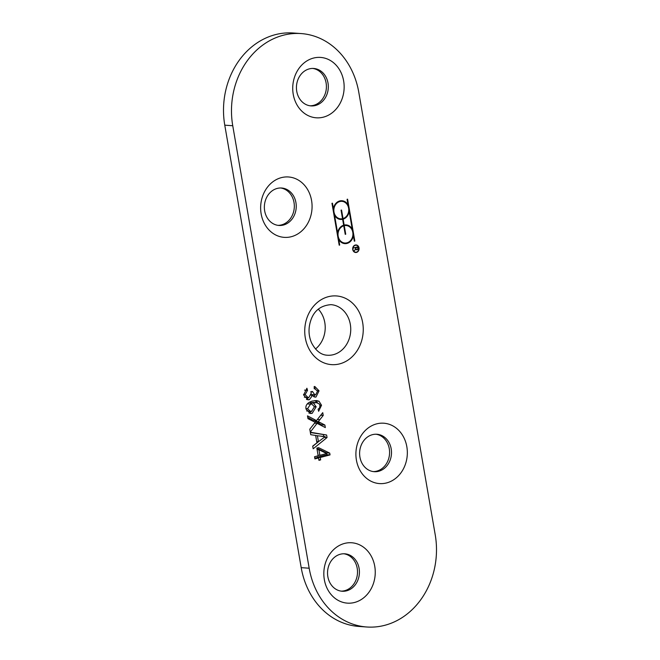 <?xml version="1.0" encoding="UTF-8"?>
<svg xmlns="http://www.w3.org/2000/svg" width="660" height="660" viewBox="0 0 660 660"><rect width="100%" height="100%" fill="white"/><g stroke="black" fill="none" stroke-linecap="round" stroke-linejoin="round"><path stroke-width="0.99" d="M307.758 417.458L313.31 420.395L316.503 420.618L322.748 412.657L323.227 415.437L318.301 421.608L324.885 425.04L325.33 427.589L317.072 423.357L310.283 432.085L309.787 429.214L315.216 422.317L307.972 418.679L307.486 415.858L316.503 420.618M315.843 420.568L315.109 421.385L321.692 424.817L321.865 425.815M320.71 415.255L323.227 415.437M315.109 421.385L318.301 421.608M317.064 422.35L320.257 422.573M321.692 424.817L324.885 425.04M314.507 423.175L317.072 423.357M308.798 397.435L306.471 399.382M315.208 394.87L313.516 396.536M314.209 387.346L315.298 388.822M311.305 394.581L315.661 394.787L317.518 391.256L314.952 388.781L314.234 388.789L314.193 386.529L314.861 386.529L319.036 390.819L316.008 397.031L315.059 397.13L312.518 395.406L309.367 399.696L308.014 399.836L303.608 394.985L306.908 388.228L307.527 390.34L305.151 394.597L307.956 397.501L308.938 397.402L311.272 393.154L310.802 391.685L312.469 391.479L314.878 394.87M304.342 397.204L307.956 397.501M311.124 395.307L312.518 395.406M304.524 390.126L307.527 390.34M316.932 442.852L315.653 435.435L310.736 434.701L310.307 432.217L326.609 435.014L327.046 437.547L313.17 448.784L312.708 446.119L316.932 442.852M324.184 437.349L327.046 437.547M318.962 441.284L312.741 446.317M317.394 435.674L318.433 441.697L325.231 436.648L315.67 435.55M316.709 441.573L318.433 441.697M310.365 432.547L326.609 435.014M323.416 434.783L323.722 436.54M321.964 436.425L325.231 436.648M314.795 400.587L317.608 402.872M312.015 411.015L308.905 413.119M310.225 402.798L313.417 403.029L316.173 406.799L312.18 413.325L310.472 413.498L306.058 409.15C305.225 405.331 307.312 402.633 312.328 401.057L316.519 400.546L319.036 401.272L321.527 405.265L318.632 411.296L318.103 409.175L319.564 407.929L319.984 405.529L319.176 403.846L316.486 402.649L313.294 402.418L310.225 402.798L311.858 404.019M311.718 404.011L310.579 404.126L307.568 408.697L310.307 411.271L311.677 411.122L314.465 406.783L311.718 404.011L307.213 403.953M306.652 410.974L310.307 411.271M316.486 402.649L313.417 403.029M320.24 457.495L320.653 459.88L318.953 460.334L318.541 457.941L314.919 458.906L314.539 456.728L318.161 455.771L316.833 448.099L318.541 447.645L329.736 453.115L330.041 454.897L320.24 457.495L317.056 457.264L317.155 457.85M318.846 459.756L320.653 459.88M326.65 453.527L326.857 454.674L330.041 454.897M326.857 454.674L317.056 457.264M316.849 448.148L326.543 452.892L329.736 453.115M326.543 452.892L326.65 453.494M319.869 455.317L326.692 453.511L318.912 449.773L319.869 455.317L318.062 455.194M314.738 457.883L318.541 457.941M317.105 449.65L318.912 449.773M435.229 534.831A75.669 64.234 -85.9 0 1 366.853 627A75.669 64.234 -85.9 0 1 309.177 568.219L232.749 125.738A75.669 64.234 -85.9 0 1 301.125 33.569A75.669 64.234 -85.9 0 1 358.801 92.35L435.229 534.831M323.532 117.117A30.269 25.699 -85.9 0 1 293.23 94.289A30.269 25.699 -85.9 0 1 313.343 58.113A30.269 25.699 -85.9 0 1 343.645 80.941A30.269 25.699 -85.9 0 1 323.532 117.117M291.456 236.668A30.269 25.699 -85.9 0 1 261.146 213.84A30.269 25.699 -85.9 0 1 281.267 177.664A30.269 25.699 -85.9 0 1 311.57 200.492A30.269 25.699 -85.9 0 1 291.456 236.668M386.71 482.897A30.269 25.699 -85.9 0 1 356.408 460.078A30.269 25.699 -85.9 0 1 376.522 423.901A30.269 25.699 -85.9 0 1 406.832 446.721A30.269 25.699 -85.9 0 1 386.71 482.897M354.635 602.448A30.269 25.699 -85.9 0 1 324.332 579.629A30.269 25.699 -85.9 0 1 344.446 543.452A30.269 25.699 -85.9 0 1 374.748 566.272A30.269 25.699 -85.9 0 1 354.635 602.448M356.524 252.417A3.778 3.209 -85.9 0 1 355.616 252.499A3.778 3.209 -85.9 0 1 352.688 248.498A3.778 3.209 -85.9 0 1 356.152 244.959A3.778 3.209 -85.9 0 1 359.098 248.424A3.778 3.209 -85.9 0 1 356.524 252.417M338.72 239.423L339.694 245.058L339.199 245.19L331.963 203.313L332.459 203.181L333.432 208.816A9.38 7.961 -85.9 0 1 341.971 200.739A9.38 7.961 -85.9 0 1 348.059 204.938L347.086 199.303L347.589 199.171L354.824 241.048L354.321 241.18L353.347 235.546A9.38 7.961 -85.9 0 1 344.817 243.631A9.38 7.961 -85.9 0 1 338.72 239.423L338.192 239.39M357.596 247.195L355.831 247.665L356.012 248.696A1.064 0.899 94.1 0 0 357.778 248.226L357.596 247.195L356.689 247.129M355.831 247.665L354.923 247.599M355.822 249.01L354.222 250.899L355.748 248.68L355.583 247.731L353.644 247.937L357.802 246.832L358.025 248.16A1.361 1.155 -85.9 0 1 355.822 249.01L355.492 248.985M355.583 247.731L354.676 247.665M343.035 218.584A8.778 7.458 94.1 0 0 348.744 209.237A8.778 7.458 94.1 0 0 341.921 201.333A8.778 7.458 94.1 0 0 333.869 209.566A8.778 7.458 94.1 0 0 340.684 218.856A8.778 7.458 94.1 0 0 342.532 218.716L341.055 210.16L341.55 210.029L343.035 218.584L342.499 218.542M341.921 201.333L340.329 201.226A8.778 7.458 94.1 0 0 338.662 201.325M337.458 218.402A8.778 7.458 94.1 0 0 339.091 218.74L340.684 218.856M344.256 225.654L345.733 234.209L345.229 234.341L343.753 225.786A8.778 7.458 94.1 0 0 338.044 235.133A8.778 7.458 94.1 0 0 344.858 243.028A8.778 7.458 94.1 0 0 352.918 234.795A8.778 7.458 94.1 0 0 346.104 225.514A8.778 7.458 94.1 0 0 344.256 225.654L342.746 225.547M343.753 225.786L342.441 225.695M341.632 242.583A8.778 7.458 94.1 0 0 343.266 242.913L344.858 243.028M346.104 225.514L344.503 225.398A8.778 7.458 94.1 0 0 342.845 225.497M345.733 234.209L345.205 234.168M334.546 215.251L337.615 232.996A9.38 7.961 -85.9 0 1 343.654 225.2L342.631 219.301A9.38 7.961 -85.9 0 1 340.642 219.45A9.38 7.961 -85.9 0 1 334.546 215.251L334.018 215.209M342.631 219.301L341.038 219.186A9.38 7.961 -85.9 0 1 339.85 219.343M337.615 232.996L337.087 232.955M352.242 229.119L349.173 211.373A9.38 7.961 -85.9 0 1 343.134 219.161L344.149 225.068A9.38 7.961 -85.9 0 1 346.145 224.911A9.38 7.961 -85.9 0 1 352.242 229.119L351.59 229.07M345.345 224.903A9.38 7.961 -85.9 0 1 347.737 225.852M344.149 225.068L343.621 225.027M349.173 211.373L348.661 211.34M343.134 219.161L341.566 219.219M342.35 218.749A9.38 7.961 -85.9 0 1 341.534 219.054M339.694 245.058L339.166 245.025M346.525 242.929A9.38 7.961 -85.9 0 1 344.025 243.523M353.347 235.546L352.844 235.513M354.824 241.048L354.296 241.015M348.059 204.938L347.416 204.897M341.171 200.731A9.38 7.961 -85.9 0 1 343.555 201.671M333.432 208.816L332.904 208.783M356.474 252.12A3.481 2.954 94.1 0 0 358.842 248.449A3.481 2.954 94.1 0 0 356.136 245.256A3.481 2.954 94.1 0 0 352.935 248.523A3.481 2.954 94.1 0 0 355.641 252.202A3.481 2.954 94.1 0 0 356.474 252.12M355.295 252.178A3.778 3.209 -85.9 0 1 354.932 252.301A3.778 3.209 -85.9 0 1 354.832 252.326M355.344 245.017A3.778 3.209 -85.9 0 1 355.789 245.231M315.48 349A25.352 21.524 94.1 0 0 318.301 309.144M366.853 627L358.875 626.431A75.669 64.234 -85.9 0 1 301.199 567.649L224.771 125.169A75.669 64.234 -85.9 0 1 293.147 33L301.125 33.569M341.195 591.137A18.769 15.931 94.1 0 0 357.456 573.515A18.769 15.931 94.1 0 0 343.843 553.773M373.271 471.587A18.769 15.931 94.1 0 0 389.532 453.964A18.769 15.931 94.1 0 0 375.92 434.214M278.017 225.349A18.769 15.931 94.1 0 0 294.269 207.727A18.769 15.931 94.1 0 0 280.665 187.984M310.093 105.798A18.769 15.931 94.1 0 0 326.353 88.176A18.769 15.931 94.1 0 0 312.741 68.434M309.218 68.896A18.769 15.931 94.1 0 0 296.455 88.704A18.769 15.931 94.1 0 0 311.05 105.905A18.769 15.931 94.1 0 0 315.529 105.476A18.769 15.931 94.1 0 0 328.292 85.66A18.769 15.931 94.1 0 0 313.698 68.467A18.769 15.931 94.1 0 0 309.218 68.896M277.134 188.446A18.769 15.931 94.1 0 0 264.379 208.255A18.769 15.931 94.1 0 0 278.965 225.456A18.769 15.931 94.1 0 0 283.453 225.027A18.769 15.931 94.1 0 0 296.216 205.21A18.769 15.931 94.1 0 0 281.622 188.017A18.769 15.931 94.1 0 0 277.134 188.446M372.397 434.684A18.769 15.931 94.1 0 0 359.634 454.492A18.769 15.931 94.1 0 0 374.228 471.685A18.769 15.931 94.1 0 0 378.716 471.257A18.769 15.931 94.1 0 0 391.479 451.448A18.769 15.931 94.1 0 0 376.885 434.255A18.769 15.931 94.1 0 0 372.397 434.684M340.321 554.235A18.769 15.931 94.1 0 0 327.558 574.043A18.769 15.931 94.1 0 0 342.152 591.236A18.769 15.931 94.1 0 0 346.64 590.807A18.769 15.931 94.1 0 0 359.395 570.999A18.769 15.931 94.1 0 0 344.809 553.806A18.769 15.931 94.1 0 0 340.321 554.235M317.361 419.521L319.91 419.702M317.386 390.695L319.036 390.819M314.135 396.899L316.008 397.031M306.727 399.506L309.367 399.696M303.542 394.482L305.151 394.597M310.819 391.718L312.51 391.842M307.387 403.903L310.579 404.126M315.843 401.041L319.036 401.272M319.902 405.149L321.527 405.265M305.976 408.581L307.568 408.697M314.44 406.675L316.173 406.799M308.987 413.102L312.18 413.325M339.784 363.841A34.427 29.23 94.1 0 0 355.93 306.925A34.427 29.23 94.1 0 0 306.257 320.084A34.427 29.23 94.1 0 0 339.784 363.841M333.473 354.651A25.352 21.524 -85.9 0 1 327.409 355.228C321.082 354.981 315.802 350.856 311.553 342.853C308.401 335.478 308.203 327.83 310.959 319.91C314.275 310.505 320.958 305.423 330.998 304.656A25.352 21.524 -85.9 0 1 350.707 327.888A25.352 21.524 -85.9 0 1 333.473 354.651M301.199 567.649L309.177 568.219M224.771 125.169L232.749 125.738M314.234 388.724L314.952 388.781M356.821 249.521L356.095 249.472M356.136 245.256L354.882 245.165M355.641 252.202L354.387 252.112"/></g></svg>
